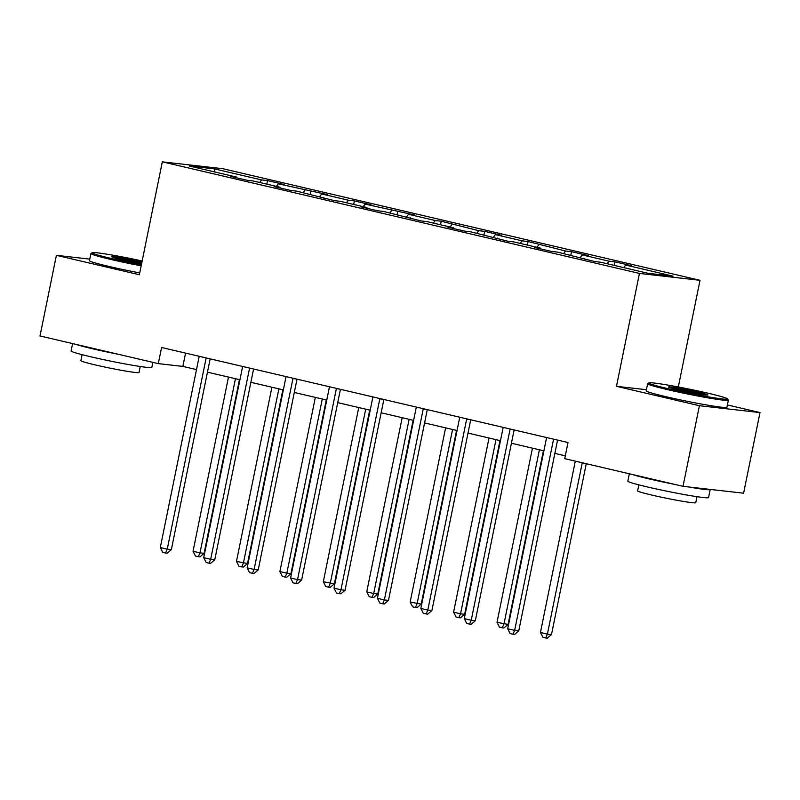 <?xml version="1.0" encoding="UTF-8"?>
<svg xmlns="http://www.w3.org/2000/svg" width="800" height="800" viewBox="0 0 800 800"><rect width="100%" height="100%" fill="white"/><g stroke="black" fill="none" stroke-linecap="round" stroke-linejoin="round"><path stroke-width="1.2" d="M700.01 280.3L222.9 168.72L162.32 161.85L639.44 273.43L700.01 280.3L678.31 386.97M646.43 389.71L616.47 386.31L699.42 405.71L760 412.58L727.4 404.95M760 412.58L743.6 493.21L683.02 486.33L699.42 405.71M236.9 177.86L236.67 177.09L230.7 176.41L247.4 180.32L253.38 181L280.1 187.25L274.12 186.57L290.83 190.47L296.8 191.15L334.25 200.63L340.23 201.31L366.95 207.56L360.97 206.88L377.68 210.78L383.65 211.46L421.1 220.94L427.08 221.62L453.8 227.87L447.82 227.19L464.52 231.09L470.5 231.77L507.95 241.25L513.93 241.93L540.65 248.18L534.67 247.5L551.37 251.4L557.35 252.08L594.8 261.56L600.77 262.24L648.1 273.3L672.98 276.13L625.66 265.06L631.64 265.74L614.93 261.83L614.21 265.38M236.67 177.09L189.35 166.02L214.24 168.85L261.56 179.91L267.54 180.59L266.81 184.14M614.93 261.83L608.96 261.16L582.24 254.91L588.21 255.58L571.51 251.68L565.53 251L528.08 241.52L522.11 240.84L495.39 234.6L501.36 235.27L484.66 231.37L478.68 230.69L441.23 221.21L435.26 220.53L408.54 214.29L414.51 214.96L365.11 204.13L371.09 204.81L354.39 200.9L348.41 200.22L321.69 193.97L327.66 194.65L278.26 183.82L284.24 184.5L267.54 180.59M683.02 486.33L564.72 458.67L568 442.54L161.59 347.5L158.3 363.62L182.86 366.41L196.5 369.6M280.32 188.02L280.1 187.25M278.26 183.82L276.34 186.37M304.98 190.07L303.06 192.62M323.75 198.17L323.52 197.4M321.69 193.97L319.76 196.52M348.41 200.22L346.49 202.77M367.17 208.33L366.95 207.56M365.11 204.13L363.19 206.68M391.83 210.38L389.91 212.93M410.6 218.48L410.37 217.71M408.54 214.29L406.61 216.83M435.26 220.53L433.34 223.08M454.02 228.64L453.8 227.87M451.96 224.44L450.04 226.99M478.68 230.69L476.76 233.24M497.45 238.79L497.22 238.02M495.39 234.6L493.46 237.14M522.11 240.84L520.19 243.39M540.87 248.95L540.65 248.18M538.81 244.75L536.89 247.3M565.53 251L563.61 253.55M584.29 259.1L584.07 258.33M582.24 254.91L580.31 257.45M608.96 261.16L607.04 263.7M625.66 265.06L623.74 267.61M89.78 259.12L56.4 255.33L40 335.96L158.3 363.62M56.4 255.33L139.36 274.73L162.32 161.85M616.47 386.31L639.44 273.43M207.45 372.16L239.92 379.75M250.88 382.32L283.35 389.91M294.3 392.47L326.77 400.07M337.73 402.63L370.2 410.22M381.15 412.78L413.62 420.38M424.58 422.94L457.05 430.53M468 433.09L500.47 440.69M511.43 443.25L543.9 450.84M554.85 453.4L565.29 455.84M214.24 168.85L214.65 171.94M261.56 179.91L259.64 182.46M185.57 353.11L182.86 366.41M571.51 251.68L570.79 255.22M528.08 241.52L527.36 245.07M484.66 231.37L483.94 234.91M441.23 221.21L440.51 224.76M397.81 211.06L397.09 214.6M354.39 200.9L353.66 204.45M310.96 190.75L310.24 194.29M553.57 439.17A3.3 2.85 -83.5 0 0 553.5 439.48L514.65 630.4L507.69 628.78L546.54 437.85A3.3 2.85 -83.5 0 0 546.59 437.53M557.56 440.1L518.75 630.87L514.65 630.4L512.94 634.25L510.16 633.6L507.69 628.78M518.75 630.87L514.58 634.43L512.94 634.25M575.3 461.14L540.44 632.49L547.4 634.12L551.49 634.58L586.26 463.7M551.49 634.58L547.32 638.15L545.68 637.96L547.4 634.12L582.26 462.77M545.68 637.96L542.9 637.31L540.44 632.49M668.23 388.72A40.2 2.03 11.5 0 0 708.45 396.88A40.2 2.03 11.5 0 0 727.57 398.89A40.2 2.03 11.5 0 0 708.18 393.25A40.2 2.03 11.5 0 0 648.88 382.88A40.2 2.03 11.5 0 0 668.23 388.72M727.57 398.89L728.34 400.05A41.19 2.08 -168.5 0 1 728.37 400.17A41.19 2.08 -168.5 0 1 667.54 389.63A41.19 2.08 -168.5 0 1 647.64 383.74A41.19 2.08 -168.5 0 1 647.72 383.65L648.88 382.88M678.22 389.86A20.1 1.02 -168.5 0 1 668.52 387.04A20.1 1.02 -168.5 0 1 678.08 388.05A20.1 1.02 -168.5 0 1 698.19 392.12A20.1 1.02 -168.5 0 1 707.87 395.04A20.1 1.02 -168.5 0 1 678.22 389.86M704.73 394.91A19.11 0.97 11.5 0 0 697.5 393.03A19.11 0.97 11.5 0 0 671.46 388.14M710.18 489.41A41.19 2.08 -168.5 0 1 710.2 489.5L708.56 497.57A41.19 2.08 -168.5 0 1 647.73 487.03A41.19 2.08 -168.5 0 1 627.83 481.14L629.33 473.78M710.2 489.5A41.19 2.08 -168.5 0 1 688.37 486.94M674.71 484.39A41.19 2.08 -168.5 0 1 649.37 478.97A41.19 2.08 -168.5 0 1 632.44 474.5M696.97 496.68L695.75 502.69A29.66 1.5 -168.5 0 1 651.95 495.1A29.66 1.5 -168.5 0 1 637.62 490.86L638.84 484.86M728.37 400.17L726.93 407.26A41.19 2.08 -168.5 0 1 666.1 396.73A41.19 2.08 -168.5 0 1 646.2 390.84L647.64 383.74M142.16 260.97A40.2 2.03 11.5 0 0 92.15 252.69A40.2 2.03 11.5 0 0 111.5 258.53A40.2 2.03 11.5 0 0 141.37 264.81M141.17 265.83A41.19 2.08 -168.5 0 1 110.82 259.44A41.19 2.08 -168.5 0 1 90.92 253.55A41.19 2.08 -168.5 0 1 90.99 253.46L92.15 252.69M141.59 263.74A20.1 1.02 -168.5 0 1 121.49 259.66A20.1 1.02 -168.5 0 1 111.8 256.84A20.1 1.02 -168.5 0 1 121.35 257.85A20.1 1.02 -168.5 0 1 141.47 261.93A20.1 1.02 -168.5 0 1 141.94 262.04M141.73 263.06A19.11 0.97 11.5 0 0 140.78 262.84A19.11 0.97 11.5 0 0 114.73 257.94M152.85 362.35L151.83 367.37A41.19 2.08 -168.5 0 1 91 356.84A41.19 2.08 -168.5 0 1 71.1 350.95L72.6 343.58M117.98 354.2A41.19 2.08 -168.5 0 1 92.64 348.78A41.19 2.08 -168.5 0 1 75.71 344.31M140.24 366.49L139.02 372.49A29.66 1.5 -168.5 0 1 95.22 364.91A29.66 1.5 -168.5 0 1 80.89 360.67L82.11 354.66M139.72 272.92A41.19 2.08 -168.5 0 1 109.37 266.54A41.19 2.08 -168.5 0 1 89.47 260.64L90.92 253.55M510.15 429.01A3.3 2.85 -83.5 0 0 510.07 429.32L471.23 620.25L464.27 618.62L503.11 427.7A3.3 2.85 -83.5 0 0 503.16 427.38M514.13 429.95L475.32 620.71L471.23 620.25L469.52 624.09L466.73 623.44L464.27 618.62M475.32 620.71L471.15 624.28L469.52 624.09M466.73 418.86A3.3 2.85 -83.5 0 0 466.65 419.17L427.8 610.09L420.84 608.47L459.69 417.54A3.3 2.85 -83.5 0 0 459.74 417.22M470.71 419.79L431.9 610.56L427.8 610.09L426.09 613.94L423.31 613.29L420.84 608.47M431.9 610.56L427.73 614.12L426.09 613.94M532.45 448.16L497.01 622.34L508.07 624.43L543.41 450.73M508.07 624.43L503.9 627.99L502.26 627.81L503.97 623.96L539.41 449.79M502.26 627.81L499.48 627.16L497.01 622.34M489.02 438.01L453.59 612.18L460.55 613.81L464.64 614.27L499.98 440.57M464.64 614.27L460.47 617.84L458.83 617.65L460.55 613.81L495.98 439.64M458.83 617.65L456.05 617L453.59 612.18M423.3 408.7A3.3 2.85 -83.5 0 0 423.22 409.01L384.38 599.94L377.42 598.31L416.26 407.39A3.3 2.85 -83.5 0 0 416.31 407.07M427.28 409.63L388.47 600.4L384.38 599.94L382.67 603.78L379.88 603.13L377.42 598.31M388.47 600.4L384.3 603.97L382.67 603.78M379.88 398.55A3.3 2.85 -83.5 0 0 379.8 398.86L340.95 589.78L334 588.16L372.84 397.23A3.3 2.85 -83.5 0 0 372.89 396.91M383.86 399.48L345.05 590.25L340.95 589.78L339.24 593.63L336.46 592.98L334 588.16M345.05 590.25L340.88 593.81L339.24 593.63M336.45 388.39A3.3 2.85 -83.5 0 0 336.37 388.7L297.53 579.63L290.57 578L329.41 387.08A3.3 2.85 -83.5 0 0 329.47 386.76M340.43 389.32L301.62 580.09L297.53 579.63L295.82 583.47L293.03 582.82L290.57 578M301.62 580.09L297.45 583.66L295.82 583.47M445.6 427.85L410.16 602.03L421.22 604.12L456.56 430.42M421.22 604.12L417.05 607.68L415.41 607.5L417.12 603.65L452.56 429.48M415.41 607.5L412.63 606.85L410.16 602.03M402.17 417.7L366.74 591.87L373.7 593.5L377.79 593.96L413.13 420.26M377.79 593.96L373.62 597.53L371.99 597.34L373.7 593.5L409.13 419.33M371.99 597.34L369.2 596.69L366.74 591.87M358.75 407.54L323.31 581.72L334.37 583.81L369.71 410.11M334.37 583.81L330.2 587.37L328.56 587.19L330.27 583.34L365.71 409.17M328.56 587.19L325.78 586.54L323.31 581.72M315.33 397.39L279.89 571.56L286.85 573.19L290.94 573.65L326.28 399.95M290.94 573.65L286.77 577.22L285.14 577.03L286.85 573.19L322.28 399.02M285.14 577.03L282.35 576.38L279.89 571.56M271.9 387.23L236.46 561.41L247.52 563.5L282.86 389.8M247.52 563.5L243.35 567.06L241.71 566.88L243.42 563.03L278.86 388.86M241.71 566.88L238.93 566.23L236.46 561.41M293.03 378.24A3.3 2.85 -83.5 0 0 292.95 378.55L254.1 569.47L247.15 567.85L285.99 376.92A3.3 2.85 -83.5 0 0 286.04 376.6M297.01 379.17L258.2 569.94L254.1 569.47L252.39 573.32L249.61 572.67L247.15 567.85M258.2 569.94L254.03 573.5L252.39 573.32M249.6 368.08A3.3 2.85 -83.5 0 0 249.52 368.39L210.68 559.32L203.72 557.69L242.57 366.76A3.3 2.85 -83.5 0 0 242.62 366.45M253.59 369.01L214.77 559.78L210.68 559.32L208.97 563.16L206.18 562.51L203.72 557.69M214.77 559.78L210.6 563.35L208.97 563.16M206.18 357.93A3.3 2.85 -83.5 0 0 206.1 358.24L167.26 549.16L160.3 547.54L199.14 356.61A3.3 2.85 -83.5 0 0 199.19 356.29M210.16 358.86L171.35 549.63L167.26 549.16L165.54 553.01L162.76 552.36L160.3 547.54M171.35 549.63L167.18 553.19L165.54 553.01M228.48 377.08L193.04 551.25L200 552.88L204.09 553.34L239.43 379.64M204.09 553.34L199.92 556.91L198.29 556.72L200 552.88L235.44 378.71M198.29 556.72L195.5 556.07L193.04 551.25M553.5 439.48L556.22 439.79M510.07 429.32L512.79 429.63M466.65 419.17L469.37 419.48M423.22 409.01L425.95 409.32M379.8 398.86L382.52 399.17M336.37 388.7L339.1 389.01M292.95 378.55L295.67 378.86M249.52 368.39L252.25 368.7M206.1 358.24L208.82 358.55"/></g></svg>

